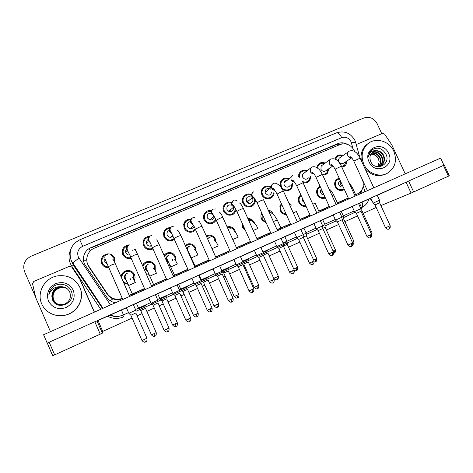 <?xml version="1.0" encoding="UTF-8"?>
<svg xmlns="http://www.w3.org/2000/svg" width="473" height="473" viewBox="0 0 473 473"><rect width="100%" height="100%" fill="white"/><g stroke="black" fill="none" stroke-linecap="round" stroke-linejoin="round"><path stroke-width="0.71" d="M325.43 197.998C321.906 199.115 319.163 197.974 317.206 194.574C316.13 191.855 316.526 189.472 318.394 187.438L320.091 186.297M306.096 206.376C302.903 206.819 300.509 205.554 298.906 202.586C297.937 200.233 298.144 198.063 299.533 196.064L300.828 194.805M286.354 214.659C283.623 214.541 281.618 213.222 280.341 210.71L280.01 206.08L281.376 203.68M268.173 210.012C270.426 210.485 272.064 211.774 273.092 213.879L273.187 214.092M266.175 222.771L262.385 220.394L261.504 218.952C260.635 216.888 260.718 214.896 261.752 212.986M247.71 218.195L251.666 219.259L254.155 222.168L254.521 223.185M245.481 230.582L242.395 227.318L242.01 222.872M227.07 226.815L229.718 226.638C232.113 227.058 233.851 228.37 234.933 230.582L235.477 232.485M223.936 237.328L222.487 234.1M206.234 235.832L208.995 235.099C211.939 235.128 214.086 236.465 215.434 239.119L216.025 241.922M185.18 245.251L188.52 243.796C191.76 243.56 194.131 244.884 195.639 247.781L196.165 251.453M191.169 257.016L190.483 257.152M163.924 255.101L167.98 252.629C171.415 252.204 173.934 253.522 175.548 256.573L175.915 261.043M170.469 266.015L168.802 266.086M142.497 265.489C143.473 263.455 145.057 262.16 147.251 261.593C150.828 261.025 153.459 262.332 155.15 265.501L155.28 270.71M149.433 275.115L146.612 274.789M133.954 279.052L133.9 279.709M121.035 276.746C121.52 273.654 123.264 271.638 126.273 270.68C129.969 270.006 132.694 271.301 134.444 274.565C135.266 276.545 135.207 278.508 134.267 280.454M128.047 284.308L123.755 282.925M344.374 189.525L343.995 189.774C340.353 191.358 337.438 190.323 335.251 186.675C334.115 183.761 334.618 181.295 336.758 179.285L339.153 178.132M328.989 168.595L327.434 173.242C326.134 174.567 324.537 175.158 322.639 175.004M310.909 176.116L309.809 180.473C308.018 182.661 305.724 183.329 302.927 182.466M292.527 183.518L292.107 187.267C289.653 191.127 286.425 191.766 282.428 189.188M268.132 198.081L267.96 198.843M274.056 193.014C274.05 199.446 264.36 200.966 261.93 194.87L261.569 193.853C259.766 188.224 266.878 183.53 271.39 187.326M249.856 206.175L249.632 206.979M254.917 198.79C257.141 204.904 248.786 209.894 244.34 205.063L242.921 203.018C240.231 197.702 246.486 191.784 251.583 194.775M231.327 214.299L231.055 215.168M236.051 209.722C234.85 214.251 231.947 215.954 227.336 214.831L223.628 211.283C221.116 206.281 226.555 200.44 231.664 202.604M212.56 222.434L212.235 223.398M216.126 219.915C214.707 222.659 212.43 223.9 209.308 223.646C206.884 223.221 205.134 221.896 204.052 219.673C201.681 214.913 206.494 209.178 211.549 210.686M193.563 230.54L193.185 231.646M195.603 229.742C194.261 231.368 192.529 232.202 190.394 232.243C187.544 232.101 185.469 230.753 184.186 228.187C182.921 222.351 185.262 219.277 191.216 218.975M174.295 238.717L173.928 239.858M174.59 239.379L170.865 240.887C167.732 240.97 165.449 239.622 164.019 236.831C162.712 231.321 164.87 228.193 170.487 227.448L170.723 227.466M153.116 248.904L150.852 249.632C147.517 249.898 145.081 248.556 143.544 245.599C142.219 240.331 144.241 237.168 149.61 236.11L149.947 236.11M135.556 249.029L136.118 251.287M131.175 258.335L130.43 258.512C126.935 258.92 124.381 257.584 122.761 254.509C121.431 249.395 123.358 246.208 128.555 244.937L129.212 244.908M114.389 260.392L114.88 262.787M108.766 267.665C105.491 267.789 103.12 266.417 101.66 263.55C100.323 258.548 102.198 255.331 107.282 253.906C110.67 253.67 113.124 255.03 114.649 257.986L114.892 262.817M346.798 161.092C346.886 163.008 346.271 164.604 344.953 165.869L341.89 167.276M251.021 205.861L250.861 206.736M269.249 197.927L269.113 198.737M273.329 195.426L272.85 194.888M130.152 278.508L130.471 279.898M152.785 248.165L150.621 249.111M150.384 249.342L150.863 248.822L150.384 249.342M151.573 245.836L151.259 244.884L151.573 245.836M354.679 151.596L354.271 150.585C350.883 144.703 346.153 142.68 340.075 144.513L94.399 248.148C87.399 250.879 84.484 260.138 88.782 266.169L107.424 293.881C111.273 298.818 116.228 300.331 122.288 298.41M166.449 259.511L167.495 260.026M145.589 267.771L146.169 267.736M150.509 246.12L150.509 246.126C148.77 246.226 147.505 245.505 146.713 243.967C146.068 242.141 146.524 240.645 148.079 239.486M129.324 295.56L144.614 288.767M151.449 285.727L166.478 279.046M173.224 276.049L187.994 269.486M194.663 266.518L209.161 260.073M215.765 257.141L229.99 250.814M236.541 247.905L250.489 241.703M256.999 238.812L270.674 232.734M277.148 229.854L290.546 223.9M300.065 219.667L310.111 215.203M318.879 211.301L329.374 206.636M337.426 203.059L348.353 198.205M87.546 263.792L89.131 267.263L107.395 294.401C108.796 296.447 110.658 297.925 112.964 298.835C115.442 299.77 117.984 299.912 120.591 299.261L122.389 298.64M355.619 194.734L357.428 193.93C362.235 191.281 364.056 187.095 362.897 181.378L362.549 180.118M129.224 295.341L144.519 288.548M151.354 285.509L166.384 278.834M173.13 275.836L187.893 269.273M194.569 266.305L209.066 259.866M215.67 256.928L229.896 250.607M236.447 247.692L250.4 241.496M256.904 238.605L270.58 232.527M277.054 229.647L290.452 223.694M299.971 219.466L310.016 215.002M318.79 211.1L329.285 206.435M337.338 202.858L348.258 198.004M288.53 202.397L291.463 205.122M316.792 167.649L317.773 164.976C319.718 162.523 322.196 161.902 325.217 163.114M298.558 176.648L299.102 173.591C300.964 170.41 303.666 169.505 307.208 170.865M280.501 186.421L280.158 183.063C281.642 178.546 284.645 177.139 289.169 178.847M334.914 159.058L336.072 156.841C338.018 154.813 340.347 154.369 343.055 155.511M127.947 251.145L127.651 251.163L127.947 251.145M126.273 251.571L125.617 251.997L126.273 251.571M147.387 242.726L146.429 242.945L147.387 242.726M144.206 245.079L143.969 245.901L144.206 245.079M164.421 235.578L163.841 236.388L164.421 235.578M261.989 218.154L261.072 217.669M280.182 182.933L280.927 183.021M261.516 190.625L262.296 190.637M246.22 199.973L247.077 200.658M247.793 201.427L248.632 202.692M242.572 198.5L243.406 198.424M223.345 206.565L224.237 206.382M203.804 214.843L204.779 214.529M184.724 221.766L185.995 221.459M183.932 223.374L184.996 222.884M163.699 232.231L164.858 231.474M143.1 241.543L144.318 240.396M122.194 251.53L123.341 249.809M114.596 258.347L114.986 258.932M101.287 262.462L101.973 260.026M280.069 205.885L280.832 206.003M261.374 213.755L262.119 213.79M164.953 254.054L166.91 253.782M164.137 255.58L164.799 255.308M144.62 262.822L146.677 262.391M142.509 265.513L144.277 264.236M125.286 271.331L126.049 271.059M121.147 276.019L123.181 273.601M347.117 144.224C344.09 142.609 341.057 142.397 338.024 143.585L90.958 247.627C84.046 250.318 81.161 259.452 85.406 265.406L107.01 297.523C109.074 300.461 111.9 302.2 115.495 302.738M90.958 247.627L91.029 247.97L337.024 144.336L342.919 143.792M35.652 297.198L24.561 271.638C22.414 264.803 24.637 259.642 31.218 256.147L364.021 117.943C369.608 116.299 373.977 118.203 377.123 123.654L381.77 133.705M376.195 207.476L363.14 213.394M357.547 215.93L344.894 221.666M338.609 224.509L326.382 230.049M319.381 233.224L307.604 238.563M299.858 242.07L288.548 247.196M280.034 251.057L269.202 255.964M259.896 260.18L249.573 264.856M245.014 266.926L244.163 267.31M239.439 269.45L229.653 273.891M225.053 275.972L223.422 276.711M218.656 278.869L209.427 283.055M204.785 285.154L202.349 286.26M197.543 288.441L188.887 292.361M184.204 294.484L180.946 295.962M176.08 298.167L168.033 301.809M163.297 303.962L159.194 305.818M154.269 308.047L146.861 311.405M142.054 313.581L137.099 315.828M132.103 318.093L102.706 331.413M360.733 193.64L362.253 189.188M360.858 191.34L359.681 194.107M351.764 157.822L344.096 162.872C342.074 164.249 340.347 163.835 338.905 161.636C338.361 160.3 338.514 159.111 339.366 158.065L340.483 157.29M335.582 159.389L336.652 157.308C338.219 155.664 340.128 155.221 342.369 155.984M379.63 200.227L373.132 203.136M388.912 229.05L388.989 229.021C389.492 228.607 389.462 227.714 388.901 226.348L390.148 225.656L379.648 202.834L375.012 204.91L385.489 227.696M346.1 161.547L344.486 165.284L341.565 166.567M343.126 186.794C341.293 187.338 339.874 186.723 338.863 184.955C338.248 183.353 338.544 182.016 339.744 180.952L340.294 180.621L339.744 180.952M344.054 188.828L343.652 189.105C340.424 190.53 337.84 189.632 335.895 186.397C334.89 183.802 335.345 181.614 337.261 179.841L339.472 178.824M358.564 203.626L359.51 203.213L361.774 208.144L360.834 208.581M371.122 233.36L372.05 232.822L361.875 210.645L360.982 211.053M333.045 165.852L326.346 170.386C324.295 172.001 322.485 171.658 320.913 169.34L321.197 165.982L322.734 164.882M317.484 168.098L318.4 165.379C319.979 163.374 322.024 162.783 324.537 163.599M360.97 208.64L354.466 211.555M370.306 237.688L370.377 237.659C370.85 237.257 370.797 236.37 370.229 234.998L371.536 234.265L360.988 211.265L356.358 213.329M328.292 169.068L326.932 172.675C325.672 173.975 324.117 174.484 322.273 174.212M308.42 177.86C306.362 179.87 304.446 179.639 302.667 177.156L302.708 174.188L304.902 172.568M299.379 177.304L299.793 173.881C301.325 171.261 303.571 170.422 306.539 171.356M342.032 217.178L335.523 220.105L333.169 214.943L337.598 212.939L339.579 212.064L341.938 217.219L342.056 219.809L337.415 221.902L335.534 220.099M310.223 176.6L309.253 179.959C307.42 182.158 305.138 182.655 302.413 181.437M291.474 188.36L291.078 188M290.31 185.132C288.376 187.828 286.325 187.816 284.155 185.091L283.918 182.88C284.397 181.271 285.473 180.45 287.146 180.402M291.865 184.003L291.469 186.853C289.872 191.151 283.126 190.962 281.34 186.557L280.903 183.134C282.144 179.356 284.693 178.09 288.53 179.338M280.087 183.648L280.826 183.731M322.84 225.834L316.289 228.778L313.918 223.575L318.264 221.612L320.339 220.69L322.71 225.887L322.828 228.5L318.193 230.593L316.295 228.778M271.827 191.884C270.473 195.769 268.327 196.183 265.377 193.132L265.122 192.334C265.383 188.822 267.15 187.757 270.42 189.135M273.317 192.83C273.418 198.571 264.774 200.008 262.616 194.58L262.261 193.575C260.818 188.727 266.819 184.689 270.798 187.799M303.329 234.632L296.748 237.576M312.783 264.389L312.842 264.366C313.197 264.017 313.079 263.142 312.487 261.735L314.007 260.889L303.311 237.334L298.658 239.409M267.399 198.057L267.204 198.796M324.035 194.941C322.568 194.917 321.486 194.226 320.783 192.866C320.215 191.441 320.41 190.193 321.374 189.111M325.117 197.306C322.007 198.293 319.588 197.288 317.862 194.291C316.904 191.861 317.265 189.744 318.956 187.947L320.404 186.983M352.905 244.316L352.515 241.969L353.845 241.236L343.623 218.887L342.044 219.614M341.246 211.407L339.614 212.146L341.246 211.407L343.516 216.374L341.89 217.125M304.452 202.769L302.442 200.889L302.359 198.169M305.771 205.666C303.01 205.98 300.94 204.856 299.569 202.296C298.705 200.185 298.906 198.24 300.178 196.472L301.153 195.515M334.186 253.12L334.245 253.096C334.63 252.742 334.541 251.89 333.979 250.548L335.375 249.779L325.111 227.253L322.823 228.299M325.004 224.716L322.663 225.792M286.005 213.891C283.735 213.672 282.068 212.513 281.015 210.414L280.767 206.187L281.725 204.448M289.056 203.556L289.435 203.839M279.874 206.6L280.625 206.695M315.444 261.811L315.503 261.788C315.852 261.451 315.739 260.605 315.172 259.245L316.632 258.441L306.321 235.743L303.305 237.109M300.84 229.511L303.914 228.146L306.208 233.195L303.146 234.59M363.82 164.19C360.739 156.397 361.898 149.746 367.296 144.23C374.971 136.845 389.291 140.676 393.79 151.194C397.326 160.826 395.109 168.222 387.139 173.39C379.198 177.742 367.769 173.278 363.82 164.19M361.431 160.909C360.266 154.494 361.863 149.178 366.214 144.963L368.449 143.289M370.927 154.133C373.398 154.032 375.515 154.955 377.283 156.9L378.495 158.94L379.175 161.725L377.897 166.774M377.726 157.509C375.846 155.333 373.564 154.222 370.891 154.186M377.773 166.786L380.41 166.005C383.78 163.557 384.774 160.241 383.396 156.055C380.848 151.425 377.407 150.018 373.067 151.833M380.854 165.757C384.236 163.303 385.229 159.98 383.845 155.788C382.237 152.454 379.772 150.757 376.467 150.704C372.068 150.26 369.443 152.371 368.579 157.03C368.656 154.21 369.661 151.88 371.601 150.042C377.537 146.518 382.391 148.049 386.175 154.624C390.899 164.805 375.113 172.083 370.649 161.447L369.992 158.822C369.756 156.037 370.649 153.808 372.653 152.135L376.467 150.704M379.458 166.413C382.149 163.906 382.858 160.808 381.587 157.119C379.399 152.945 376.283 151.407 372.233 152.489M379.701 166.325C382.556 163.824 383.337 160.666 382.036 156.853C379.766 152.566 376.561 151.058 372.428 152.312M378.447 166.685C380.505 164.214 380.96 161.376 379.807 158.165C377.939 154.458 375.166 152.826 371.494 153.287M378.707 166.632C380.919 164.143 381.433 161.234 380.251 157.905C378.305 154.08 375.444 152.472 371.672 153.075M377.283 156.9C375.491 154.813 373.404 153.843 371.015 153.979M388.629 153.429C395.351 166.632 374.906 175.666 369.088 161.908C362.413 148.54 382.941 139.801 388.629 153.429M387.139 173.39L385.974 173.999C378.057 177.31 371.027 175.448 364.884 168.412M41.719 303.879C36.421 292.604 44.693 277.964 57.286 275.919C67.657 274.618 75.172 278.426 79.825 287.353C84.419 297.227 78.843 310.229 68.142 314.232C58.167 318.424 45.692 313.587 41.719 303.879M77.383 283.25L79.943 287.507C84.519 297.334 78.973 310.27 68.319 314.255C65.185 315.485 61.951 315.964 58.611 315.686M56.447 289.553L60.148 287.702L56.447 289.553C53.236 292.432 52.332 295.873 53.715 299.858C54.667 302.016 56.305 303.56 58.634 304.494M67.343 288.837C64.961 287.135 62.347 286.608 59.503 287.253C53.467 289.535 51.279 293.638 52.946 299.569C53.975 301.88 55.749 303.489 58.28 304.393M67.308 288.808C64.919 287.081 62.288 286.543 59.415 287.194C53.372 289.482 51.179 293.591 52.846 299.533C55.276 303.991 59.036 305.582 64.121 304.299C69.602 301.715 71.476 297.629 69.75 292.036C67.828 288.329 64.742 286.555 60.491 286.721C54.549 286.65 50.658 289.423 48.814 295.057C49.127 291.776 50.552 289.027 53.094 286.798C58.965 281.967 68.833 284.226 71.287 291.197C76.626 302.661 56.813 311.754 52.397 299.492L51.864 296.447C51.971 291.646 54.377 288.483 59.084 286.963L60.491 286.721M67.479 288.956C65.144 287.353 62.602 286.863 59.84 287.489C53.851 289.754 51.681 293.828 53.337 299.716C54.318 301.951 56.027 303.524 58.457 304.446M67.45 288.926C65.103 287.3 62.537 286.798 59.758 287.43C53.756 289.701 51.581 293.78 53.236 299.681C54.235 301.934 55.962 303.518 58.416 304.435M60.089 287.661L60.148 287.702C62.862 287.093 65.339 287.543 67.586 289.044C65.28 287.507 62.785 287.052 60.089 287.661C54.135 289.919 51.977 293.97 53.62 299.823C54.578 301.999 56.234 303.554 58.587 304.482M73.268 290.197C75.627 297.706 73.244 303.483 66.114 307.527C58.28 310.052 52.379 307.87 48.417 300.976C46.082 293.384 48.506 287.596 55.696 283.617C63.506 281.175 69.365 283.368 73.268 290.197M67.201 288.719C64.777 286.922 62.099 286.354 59.16 287.016C54.425 288.506 51.989 291.646 51.864 296.447M54.164 286.059C51.037 288.234 49.257 291.232 48.814 295.057M356.24 144.543L382.521 133.386L384.584 134.084L391.786 144.815L405.219 173.845M370.152 198.489L372.588 201.965M449.291 175.761L448.445 176.169L443.449 165.432L444.307 165.053L449.291 175.761M413.656 191.955L411.096 193.079L406.065 182.2L408.613 181.053L413.656 191.955L448.445 176.169M380.913 205.589L411.096 193.079M408.613 181.053L443.449 165.432M406.065 182.2L377.288 195.367M50.463 331.674L35.788 297.789L32.554 283.765L33.79 281.447L69.277 266.382L71.772 267.085L80.315 279.868L94.423 312.115M98.088 320.505L102.771 331.632L102.375 333.163L100.246 334.169L94.819 321.758L97.941 320.57M54.649 354.862L52.639 355.731L47.27 343.085L49.168 342.227L54.649 354.862L100.246 334.169M49.168 342.227L94.819 321.758M94.304 312.168L79.701 278.881M136.254 303.341L143.065 300.29M157.539 293.798L164.249 290.789M178.492 284.403L185.109 281.429M199.121 275.15L205.66 272.217M219.691 265.915L225.899 263.136M126.368 307.681L133.291 304.577L135.757 310.176M151.035 303.299L148.569 297.718L155.398 294.661L157.852 300.213M170.422 287.927L177.156 284.906L179.598 290.41M191.914 278.29L198.571 275.298L201.007 280.755M222.18 271.212L215.375 274.281L213.057 268.8L219.655 265.844M240.45 256.603L245.836 254.196M260.889 247.432L265.483 245.386M281.015 238.404L284.841 236.701L281.027 238.427M242.897 261.871L236.204 264.892L233.869 259.47L240.414 256.537M263.301 252.671L256.703 255.645L254.356 250.282L260.86 247.367M303.914 228.146L300.852 229.535M320.369 220.755L322.716 219.714L320.381 220.773M312.487 261.735L309.366 263.029L298.658 239.421L296.76 237.582L294.372 232.338L300.81 229.452M356.364 213.335L354.478 211.555L352.125 206.441L358.534 203.567L360.875 208.676M274.523 241.248L280.986 238.339L283.374 243.619L283.504 246.273L278.816 248.39L276.906 246.528L283.522 243.56M359.51 203.213L358.569 203.644M375.024 204.904L373.144 203.142L370.797 198.069L377.206 195.189M47.211 343.114L43.575 334.736L440.617 158.1L443.928 165.213M102.375 333.163L96.965 320.806L405.923 182.265M386.246 191.269L377.259 195.302M370.85 198.175L359.527 203.254M352.178 206.553L341.264 211.443M333.217 215.055L322.734 219.756M313.971 223.688L303.932 228.187M294.425 232.45L281.039 238.457M274.571 241.354L260.907 247.485M254.409 250.4L240.467 256.65M233.922 259.588L219.709 265.962M213.11 268.918L198.625 275.416M191.961 278.408L177.209 285.024M170.469 288.045L155.451 294.78M148.623 297.842L133.345 304.695M126.421 307.799L97.627 320.712M252.541 198.63C254.297 202.077 249.295 205.229 246.888 202.178L246.321 201.297C245.871 197.395 247.521 196.005 251.275 197.123M252.074 197.862L252.346 198.252M254.06 198.601C256.508 204.111 248.81 208.989 244.783 204.442L243.613 202.722C241.141 197.85 247.143 192.588 251.618 195.656M249.082 206.246L248.828 207.008M233.443 207.245C233.686 210.668 232.119 212.046 228.749 211.378L226.987 209.58C226.484 205.796 228.087 204.342 231.794 205.217M235.3 208.345C234.886 213.175 232.29 215.085 227.513 214.08L224.332 210.988C222.091 206.53 226.999 201.35 231.516 203.36M230.109 210.178L230.256 210.485M263.408 255.355L258.684 257.472M214.021 216.019C214.103 218.792 212.761 220.14 209.988 220.069L207.363 217.988C206.707 214.801 207.99 213.199 211.218 213.175M211.934 212.85L211.532 213.258L212.572 213.772M215.664 218.928C214.541 221.79 212.43 223.102 209.326 222.86C207.227 222.47 205.702 221.305 204.762 219.371C203.68 214.027 205.844 211.378 211.26 211.407M236.299 264.85L238.221 266.719M242.998 264.578L238.232 266.731M265.773 221.878L262.793 219.697L262.19 218.656L262.154 213.879M268.563 210.875L272.016 213.441M261.126 214.5L261.918 214.511M284.841 236.695L287.141 241.786L287.259 244.34L283.493 246.061M287.152 241.786L283.333 243.524M244.919 229.322L243.087 227.01L242.578 224.125M248.053 218.958L251.11 219.809L253.563 222.7C254.87 223.144 256.301 225.059 257.844 228.447M277.119 279.584L277.166 279.567C277.438 279.259 277.284 278.42 276.699 277.042L278.313 276.155L267.913 253.096L263.396 255.124M267.819 250.501L263.213 252.594M227.395 227.537L229.529 227.395C231.687 227.732 233.26 228.897 234.236 230.889L234.507 231.622M248.313 261.941L243.719 264.017L254.149 287.271M248.295 259.305L242.779 261.8M194.036 226.431C193.386 227.909 192.245 228.654 190.619 228.672C189.159 228.548 188.106 227.832 187.45 226.52C186.74 223.812 187.74 222.168 190.459 221.583M195.231 228.908C194.036 230.576 192.405 231.421 190.329 231.457C187.834 231.315 186.031 230.12 184.908 227.88C183.766 222.919 185.718 220.193 190.767 219.709M183.672 224.48L184.612 223.877M215.493 274.228L217.432 276.12M222.269 273.944L217.444 276.131L228.323 300.491M184.405 222.292L184.588 221.973M173.165 236.252L170.765 237.34C169.145 237.34 167.968 236.618 167.235 235.176C166.531 232.911 167.259 231.297 169.429 230.345M174.253 238.617L170.747 240.095C167.998 240.154 165.999 238.96 164.752 236.518C163.575 231.906 165.325 229.145 170.002 228.228M169.819 231.871L171.315 232.669M172.97 234.549L173.183 234.986M201.131 280.702L194.344 283.753M201.208 283.463L196.307 285.662M173.325 239.291L172.728 240.461M150.16 249.697L150.698 248.845C147.771 249.058 145.637 247.876 144.289 245.286C143.106 241.011 144.655 238.238 148.93 236.973M142.976 243.175L143.869 241.845M147.487 239.959L148.014 239.917M148.12 239.912L148.954 239.953M179.74 290.345L172.864 293.437M179.811 293.13L174.856 295.377L172.87 293.449L170.416 287.921M151.709 245.771L150.503 246.126L151.283 244.848M129.726 255.059C127.958 255.172 126.675 254.45 125.877 252.895C125.256 251.193 125.635 249.744 127.018 248.55L126.995 248.567M130.85 257.59L130.246 257.726C127.178 258.069 124.937 256.886 123.518 254.184C122.341 250.264 123.672 247.515 127.503 245.942M122.424 253.558L123.01 251.648M158.012 300.148L151.047 303.294L153.027 305.227M158.065 302.957L153.039 305.239L164.078 330.249M132.682 249.981L132.99 251.311M107.176 264.04L104.722 261.959L105.018 258.506M108.418 266.873C105.645 266.867 103.646 265.649 102.428 263.219C101.287 259.724 102.351 257.058 105.603 255.213M107.359 254.716L107.696 254.681M111.155 255.385L113.887 258.311L114.33 261.616M102.351 264.762L102.109 262.302M135.922 310.105L128.839 313.303L126.362 307.675M135.97 312.943L130.855 315.266L141.959 340.501M114.62 258.175L114.85 258.5M207.517 238.705L207.954 238.38M206.553 236.553L208.971 235.885C211.597 235.879 213.518 237.062 214.724 239.427L215.156 240.852M228.4 270.94L223.741 273.033M228.347 270.976L238.841 294.407L234.259 296.553L223.747 273.045L222.192 271.52M228.311 268.309L222.032 271.147M186.658 248.567L187.757 247.243M185.517 246.007L188.585 244.588C191.464 244.352 193.575 245.522 194.917 248.094L195.432 250.353M208.179 280.075L203.479 282.204L201.587 280.365L208.102 277.42M189.513 253.705L188.893 253.575M190.82 256.283L190.146 256.39M190.962 256.579L190.471 257.117M166.194 260.215C165.739 258.713 166.07 257.413 167.188 256.319M164.302 255.946L168.092 253.422C171.143 253.025 173.378 254.184 174.815 256.892L175.294 259.99M187.651 289.352L182.88 291.498M168.796 262.539L166.419 260.712M187.586 286.673L180.982 289.653L178.611 284.338M170.12 265.258L168.423 265.241M172.32 259.163L172.775 260.812M165.172 253.877L165.574 253.794M147.724 271.443L145.66 269.498C145.122 268.132 145.3 266.861 146.204 265.696M142.97 266.553C143.703 264.383 145.181 262.994 147.399 262.385C150.574 261.865 152.909 263.012 154.411 265.826L154.748 269.711M142.852 266.287L143.195 265.932M166.803 298.77L161.979 300.958L160.057 299.09L166.744 296.068M149.078 274.322L146.139 273.725M126.303 280.4L124.706 278.668C124.133 277.172 124.387 275.824 125.463 274.618M145.583 305.605L138.778 308.668M122.046 279.046C121.419 275.339 122.885 272.82 126.451 271.478C129.72 270.863 132.138 271.999 133.688 274.89L133.794 279.508M121.407 277.598L121.963 276.173M145.631 308.337L140.723 310.56L151.413 334.807M127.68 283.487C125.558 283.333 123.908 282.375 122.744 280.625M83.68 261.409L86.748 259.287M339.023 144.957L338.384 143.881M121.029 300.278L120.591 299.261M110.185 300.722L112.964 298.835M90.219 251.003L89.137 248.579M107.395 294.401L107.424 293.881M89.131 267.263L88.782 266.169M337.024 144.336L338.024 143.585M352.964 148.398L351.007 141.675C348.784 137.814 345.68 136.484 341.695 137.673L82.704 246.297C78.264 248.686 76.797 252.221 78.293 256.91L110.481 304.973M354.851 140.339C350.511 132.931 344.374 130.442 336.451 132.866C338.124 132.47 339.874 134.072 341.695 137.673M102.712 308.426L71.015 260.86M72.611 263.727L73.457 265.14L72.517 262.964L78.973 258.146M355.211 212.247L343.575 217.574M336.321 220.85L325.057 225.928M317.081 229.529L306.268 234.407M297.552 238.345L135.946 311.281M122.885 315.154L123.595 316.857C118.144 319.157 112.822 318.944 107.631 316.224M100.749 309.301L71.872 266.376C68.484 260.942 68.112 255.302 70.767 249.448M71.642 261.427L72.15 262.769M71.872 266.376L73.457 265.14L102.6 308.473M121.496 310.01L123.441 314.917L128.538 312.618L123.435 314.923C119.025 316.809 114.62 316.863 110.215 315.065M109.984 315.172C113.349 316.603 116.813 316.863 120.39 315.952M354.188 210.946L343.28 215.859L354.188 210.946M335.239 219.484L324.762 224.202L335.239 219.484M315.999 228.152L305.972 232.669L315.999 228.152M296.465 236.955L283.085 242.98L296.465 236.955M276.622 245.895L262.964 252.05L276.622 245.895M256.467 254.977L242.537 261.256L256.467 254.977M235.992 264.2L221.79 270.603L235.992 264.2M215.191 273.577L200.712 280.099L215.191 273.577M194.054 283.102L179.308 289.748L194.054 283.102M172.568 292.781L157.556 299.545L172.568 292.781M150.733 302.619L135.461 309.502L150.733 302.619M364.878 191.796L363.234 185.788M353.733 211.147L353.993 212.868M108.282 305.948L110.244 304.636M110.463 314.959C114.797 316.768 119.119 316.756 123.441 314.917L123.435 314.923M362.058 202.119C362.826 205.057 362.655 206.896 361.538 207.629C365.245 205.861 367.722 202.988 368.975 199.015M364.789 191.435L366.569 191.045M103.008 308.295L71.222 260.522C68.349 251.293 71.198 244.387 79.766 239.811L82.704 246.297M351.445 142.87C354.827 142.184 356.281 142.225 355.814 142.988L359.758 157.32M373.818 187.816L360.148 158.124L353.798 161.08M351.64 157.686C349.955 157.881 348.678 157.178 347.821 155.593C347.253 154.204 347.413 152.974 348.294 151.886L349.033 151.289M388.901 226.348L385.519 227.75C387.907 230.239 388.977 228.873 388.705 229.133L389.214 228.897C388.859 228.902 390.538 229.056 390.172 225.71M356.068 195.716L352.06 186.977L351.078 187.308M342.878 186.256L340.158 184.204L340.406 180.857M355.122 196.135L341.4 166.212L335.044 169.157M332.903 165.686C331.254 165.798 330.024 165.089 329.202 163.552L329.492 160.063L330.432 159.212M370.229 234.998L366.882 236.311M342.05 219.827L352.645 243.01L347.992 245.061M351.421 246.451L351.492 246.427C351.924 246.043 351.853 245.162 351.273 243.772M336.155 204.573L322.367 174.419L316.005 177.351M313.877 173.792C312.275 173.833 311.086 173.112 310.306 171.628L310.347 168.548L311.559 167.259M322.828 228.512L333.471 251.884L328.812 253.942M332.253 255.349L332.312 255.325C332.708 254.959 332.614 254.078 332.028 252.688M316.898 213.14L303.051 182.744L296.672 185.67M294.549 182.01C293.006 181.981 291.865 181.254 291.132 179.829L290.883 177.535L292.403 175.424M297.357 221.837L283.445 191.198L280.95 192.003L277.042 194.119M274.919 190.347C273.435 190.241 272.353 189.513 271.662 188.148L271.396 187.32C271.171 185.765 271.691 184.559 272.951 183.713M314.037 260.954C314.226 264.945 312.694 264.052 313.031 264.265L312.641 264.448C312.706 264.035 312.422 265.838 309.366 263.029L309.336 262.964M337.787 203.845L333.761 195.042L332.087 195.674M323.52 193.818L321.989 192.15L321.746 189.927M319.245 212.099L315.201 203.224L312.813 204.165M333.979 250.548L333.051 250.962M300.426 220.465L296.37 211.532L293.248 212.791M315.172 259.245L313.581 259.955M80.315 279.868L79.866 279.176M283.498 246.285L294.241 270.036L289.553 272.129M293.018 273.565L293.071 273.542C293.384 273.211 293.242 272.342 292.645 270.923M277.515 230.664L263.544 199.777L260.925 200.623L257.105 202.704M254.971 198.796L252.487 197.519L251.902 196.602C251.228 194.74 251.66 193.25 253.197 192.133M263.378 255.379L274.174 279.324L269.462 281.435M272.945 282.884L272.992 282.866C273.264 282.552 273.098 281.683 272.495 280.258M257.365 239.622L243.335 208.492L240.798 209.285L236.855 211.413M234.703 207.363L233.668 207.044L231.835 205.176C231.161 203.319 231.599 201.823 233.142 200.682M242.951 264.614L253.788 288.755L249.058 290.889M252.558 292.344L252.02 289.736M236.908 248.727L222.813 217.338L219.933 218.272L216.285 220.27M214.109 216.043L211.461 213.891C210.787 212.034 211.224 210.526 212.767 209.368M287.259 244.358L297.612 267.233L293.804 269.066M296.429 270.633L296.476 270.609C296.79 270.29 296.654 269.444 296.08 268.079M281.334 228.962L277.261 219.957L273.394 221.553M257.891 228.494L253.232 230.452M276.699 277.042L273.701 278.272M248.278 261.971L258.725 285.213L254.178 287.336C257.129 290.097 257.483 288.317 257.377 288.731L257.028 286.147M257.525 288.666L257.809 288.518C257.46 288.524 259.115 288.707 258.755 285.278M238.238 237.15L232.763 239.492M230.41 228.755L228.465 229.204M222.198 273.985L233.088 298.333L228.353 300.568C230.806 303.217 231.9 301.78 231.622 302.046L231.226 299.368M231.847 301.957L232.148 301.804C231.782 301.804 233.502 302.005 233.124 298.41M216.131 257.968L201.977 226.325L198.95 227.306L195.39 229.263M193.173 224.835L190.767 222.736C190.099 220.885 190.53 219.371 192.068 218.195M201.126 283.51L212.064 308.065L207.251 310.253M210.804 311.725L210.095 309.153M195.036 267.357L180.816 235.448L177.635 236.482L174.153 238.398M171.894 233.739L169.748 231.723C169.086 229.884 169.511 228.37 171.037 227.17M179.71 293.189L190.702 317.951L185.842 320.168M190.737 318.027C191.11 321.687 189.36 321.492 189.726 321.492L189.442 321.646L188.626 319.098M173.597 276.888L159.318 244.718L155.972 245.806L152.572 247.681M150.266 242.75L148.398 240.846C147.742 239.031 148.161 237.511 149.657 236.293M157.958 303.022L169.003 327.996L164.113 330.331C166.62 333.039 167.749 331.555 167.466 331.833L166.809 329.202M167.696 331.739L167.998 331.579C167.637 331.573 169.399 331.768 169.038 328.073M151.821 286.579L137.477 254.131L133.965 255.284L130.643 257.123M128.272 251.867L126.711 250.122C126.06 248.331 126.462 246.817 127.923 245.576M135.857 313.008L146.949 338.201L141.995 340.578C144.519 343.303 145.672 341.802 145.382 342.085L144.632 339.472M129.703 296.417L115.288 263.698L111.823 264.815L108.347 266.713M105.911 261.084L104.675 259.541M237.629 297.889L237.056 295.383M218.29 245.942L211.987 248.692M207.57 238.83L208.64 237.854M238.871 294.472C239.232 297.931 237.564 297.742 237.919 297.742L237.476 297.955C237.57 297.564 237.174 299.314 234.259 296.553L234.23 296.482M208.114 280.117L218.65 303.737L214.009 305.842M217.432 307.261L216.776 304.766M198.039 254.87L191.518 257.797M186.853 248.999L188.715 246.522M189.194 253.12L188.556 252.813M187.568 289.399L198.157 313.215L193.469 315.349M196.922 316.768L196.183 314.291M177.476 263.934L170.865 266.896M168.506 261.971L166.656 260.115C165.999 258.246 166.466 256.727 168.069 255.556M166.715 298.824L177.345 322.834L172.604 325.004M176.086 326.429L175.264 323.97M156.593 273.14L149.894 276.137M147.481 270.923L145.897 269.196C145.241 267.334 145.708 265.808 147.298 264.62M145.53 308.39L156.214 332.602L151.443 334.878C153.908 337.515 154.973 336.055 154.701 336.333L154.021 333.796M124.925 278.632L125.54 278.585M135.379 282.482L128.579 285.526M126.114 279.975L124.819 278.42C124.168 276.575 124.624 275.05 126.196 273.837M343.995 189.774L343.635 189.975M327.434 173.242L325.241 174.691M309.809 180.473L306.593 182.667M344.953 165.869L343.392 166.874M107.282 253.906L107.276 254.273M170.487 227.448L169.937 228.234M254.308 197.897L253.906 198.228M126.273 270.68L125.865 271.662M147.251 261.593L146.47 262.686M120.509 315.923C116.884 316.886 113.36 316.644 109.925 315.195M71.435 261.001L73.421 265.223L102.535 308.502M336.451 132.866L79.766 239.811M354.981 140.629L355.666 142.456M360.101 158.017C360.054 157.184 356.21 152.07 355.726 152.282C353.816 150.704 351.717 150.296 349.429 151.064L339.366 158.065M336.652 157.308L335.15 158.366M351.587 157.633C350.262 157.503 349.713 157.178 349.937 156.652C350.641 157.125 350.576 155.493 353.751 160.974L367.403 190.672M377.206 195.183L379.541 200.262L379.653 202.822M372.074 232.876L371.802 235.394M352.036 186.924L348.583 181.88M337.261 179.841L335.357 180.988M342.422 185.256L341.944 185.185L342.819 186.126M361.88 210.633L361.78 208.15M343.28 189.306L340.992 190.566M371.565 234.324C371.938 237.7 370.258 237.541 370.613 237.535L370.105 237.765C370.377 237.511 369.307 238.883 366.912 236.37L356.358 213.341M341.346 166.1C341.169 164.971 337.267 159.939 336.959 160.276C335.877 158.916 333.837 158.485 330.834 158.981L321.197 165.982M318.4 165.379L317.093 166.33M332.85 165.621C331.372 165.402 330.769 165.018 331.053 164.456L332.011 164.817C332.253 164.645 333.246 166.053 334.99 169.044L348.713 198.985M360.994 211.254L360.887 208.682M352.675 243.069C353.053 246.468 351.38 246.303 351.729 246.297L351.285 246.51C351.321 246.09 351.126 247.899 348.022 245.12L337.415 221.902M322.314 174.301C320.528 171.06 319.263 169.257 318.512 168.879C318.199 168.867 315.858 165.786 311.967 167.016L302.708 174.188M299.793 173.881L298.717 174.685M313.824 173.727C312.499 173.621 311.849 173.159 311.861 172.343C313.126 172.58 314.486 174.212 315.952 177.233L329.734 207.428M333.5 251.943C333.702 255.869 332.152 255.036 332.507 255.225L332.111 255.408C332.152 254.988 331.951 256.809 328.841 254.007L318.187 230.593M283.918 182.88L290.883 177.535C290.889 176.932 291.534 176.145 292.817 175.176M280.903 183.134L280.081 183.778M294.502 181.945C292.805 181.573 292.078 181.023 292.332 180.296C292.574 179.468 294.005 181.218 296.618 185.552L310.471 216.001M283.392 191.068L280.134 186.037C279.508 185.641 276.12 182.129 273.37 183.459C271.987 184.281 271.331 185.57 271.396 187.32L265.122 192.334M274.878 190.288C273.033 189.815 272.206 189.147 272.395 188.278C273.158 187.87 274.683 189.779 276.983 193.995L290.907 224.705M274.098 190.14L274.517 189.815M300.81 229.446L303.193 234.685L303.317 237.316M353.869 241.295C354.064 245.12 352.539 244.239 352.899 244.44M333.737 194.994C331.372 190.4 330.036 189.549 328.93 188.774M318.956 187.947L317.253 188.999M343.629 218.875L343.528 216.38M325.117 197.318L323.029 198.483M335.398 249.833C335.546 253.711 334.098 252.783 334.417 253.008L333.731 253.268M300.178 196.472L298.794 197.347M322.71 219.709L324.998 224.722L325.111 227.241M316.656 258.5C316.786 262.462 315.331 261.468 315.674 261.699L314.273 262.007M280.767 206.187L279.839 206.79M306.327 235.731L306.214 233.201M367.296 144.23L366.214 144.963M379.175 161.725L378.424 158.993C376.721 155.788 374.214 154.18 370.897 154.174M47.27 343.085L52.74 355.702M294.271 270.107C294.419 274.216 292.929 273.193 293.26 273.441L292.87 273.625C292.958 273.223 292.592 275.008 289.588 272.194L278.828 248.384M252.848 197.832L253.664 197.158M253.629 191.867C250.406 194.025 252.416 196.703 253.64 197.135L257.046 202.568L271.041 233.544M274.517 241.242L276.912 246.534M254.941 198.749L252.487 197.519L246.888 202.178M244.783 204.442L244.204 204.921M274.204 279.395C274.322 283.599 272.856 282.482 273.187 282.765L272.785 282.949C272.903 282.547 272.448 284.32 269.498 281.506L258.684 257.489M239.249 202.905C240.509 203.366 241.851 205.187 243.276 208.357M250.861 242.519L236.796 211.277C235.383 208.262 234.029 206.116 232.728 204.833C231.315 204.33 231.604 202.858 233.585 200.404C234.33 199.837 235.471 199.955 237.014 200.771M231.983 205.329L232.633 204.738M234.685 207.334L233.668 207.044L228.749 211.378M227.513 214.08L226.874 214.63M260.854 247.361L263.254 252.688M258.69 257.483L256.768 255.621M253.824 288.826C253.906 293.13 252.47 291.918 252.789 292.231L252.387 292.415C252.529 292.024 251.991 293.78 249.088 290.96L238.221 266.737M219.07 211.975C220.276 212.554 221.506 214.299 222.753 217.202M230.357 251.642L216.226 220.128L212.809 214.092C212.59 213.914 210.13 211.313 213.234 209.078L215.783 208.977M209.988 220.069L214.145 216.096M209.326 222.86L208.634 223.51M240.414 256.526L242.826 261.9M297.641 267.292C297.742 271.342 296.311 270.26 296.648 270.521L296.329 270.674C295.796 270.574 297.127 271.059 294.443 270.615M277.237 219.898L273.926 214.712C272.708 214.062 272.797 213.24 268.989 211.815M262.793 219.697L262.16 220.099M278.343 276.22C278.709 279.62 277.054 279.437 277.409 279.437L276.983 279.638C277.06 279.224 276.788 281.015 273.79 278.254M248.686 220.365L251.193 220.601M234.277 231.622C235.507 232.184 236.802 234.017 238.167 237.121M198.494 221.145L199.204 221.512C199.299 221.689 199.612 221.535 201.912 226.183M209.527 260.907L195.325 229.121C193.356 223.274 188.532 221.122 192.558 217.882L194.551 217.633M190.619 228.672L193.558 225.52M190.329 231.457L189.62 232.196M219.655 265.838L222.079 271.254M212.099 308.142C212.472 311.766 210.739 311.571 211.106 311.571L210.58 311.819C210.857 311.547 209.758 312.996 207.286 310.329L196.313 285.68M177.546 230.422L178.303 230.889L180.751 235.306M188.366 270.32L170.995 232.077C170.718 231.445 168.695 229.198 171.557 226.827L173.207 226.532M191.908 278.284L194.35 283.765M170.765 237.34L172.574 235.046M170.747 240.095L170.085 240.905M196.319 285.674L194.362 283.759M156.232 239.823C157.024 240.426 156.392 238.747 159.253 244.571M166.857 279.892L149.586 241.372C148.232 239.811 148.451 237.99 150.225 235.915L151.65 235.601M189.442 321.646L189.2 321.741C189.478 321.469 188.36 322.935 185.877 320.245L174.844 295.383M129.62 257.803L129.874 258.388M134.551 249.348C135.331 249.839 134.876 248.697 137.412 253.983M144.992 289.618L130.578 256.969C129.862 253.481 124.671 249.088 128.55 245.15L129.833 244.831M130.246 257.726L129.909 258.589M146.985 338.278C147.34 342.014 145.56 341.819 145.921 341.825L145.625 341.985M112.503 259.003C113.23 259.34 114.135 260.86 115.223 263.55M122.767 299.504L105.574 260.233C104.35 257.673 104.669 255.775 106.526 254.533L107.708 254.214M130.867 315.26L128.851 313.297M214.594 240.615C215.582 240.999 216.782 242.773 218.189 245.93M207.629 238.96L208.883 237.712L210.095 237.387M218.68 303.802C219.029 307.326 217.361 307.101 217.722 307.107L217.267 307.326C217.379 306.93 216.941 308.686 214.038 305.913L203.473 282.204M194.551 249.714C195.455 250.093 196.579 251.813 197.915 254.864M195.656 267.079L188.284 251.535C187.036 250.72 186.995 246.989 188.78 246.48L189.738 246.179M199.228 275.097L201.581 280.365M190.891 256.425L190.341 256.833M198.187 313.28C198.53 316.833 196.851 316.608 197.211 316.62L196.744 316.839C196.886 316.455 196.36 318.187 193.498 315.414L182.88 291.51M174.165 258.92L174.909 259.435L177.334 263.94M175.022 276.256L167.773 260.576C167.418 259.884 165.651 257.436 168.364 255.379L169.174 255.107M182.891 291.504L180.982 289.653M170.339 265.725L169.908 266.086M177.375 322.905C177.712 326.488 176.027 326.264 176.376 326.275L175.861 326.518C176.133 326.246 175.081 327.688 172.633 325.069L161.967 300.958M153.441 268.25C154.233 268.895 153.512 267.091 156.439 273.152M154.068 285.58L146.955 269.811C145.696 268.02 145.921 266.222 147.635 264.419L148.362 264.159M157.675 293.733L160.045 299.09M156.244 332.673C156.569 336.297 154.866 336.072 155.221 336.084L154.943 336.238M132.369 277.698C133.096 278.059 134.048 279.661 135.219 282.511M132.777 295.051L128.555 285.461C127.562 281.672 122.767 277.083 126.581 273.601L127.255 273.353M136.401 303.27L138.784 308.68M140.735 310.56L138.796 308.674"/></g></svg>
